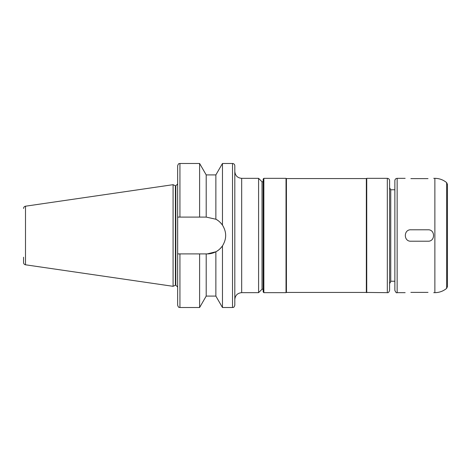 <?xml version="1.0" encoding="UTF-8"?>
<svg xmlns="http://www.w3.org/2000/svg" width="471" height="471" viewBox="0 0 471 471"><rect width="100%" height="100%" fill="white"/><g stroke="black" fill="none" stroke-linecap="round" stroke-linejoin="round"><path stroke-width="0.71" d="M428.015 178.627C435.387 178.315 435.387 178.315 428.015 178.627L410.865 178.627C403.494 178.315 403.494 178.315 410.865 178.627M410.865 292.373C403.494 292.685 403.494 292.685 410.865 292.373L428.015 292.373C435.387 292.685 435.387 292.685 428.015 292.373M410.865 229.783L428.015 229.783C435.387 229.436 435.387 241.564 428.015 241.217L410.865 241.217C403.494 241.564 403.494 229.436 410.865 229.783M206.204 174.912L199.604 163.478L199.604 217.096L206.204 217.096L206.204 174.912L215.865 174.912L222.465 163.478L232.527 163.478C233.916 163.614 234.676 164.373 234.811 165.763L234.811 305.237C233.687 308.411 233.216 307.057 232.527 307.522L232.527 163.478M222.465 163.478L222.465 225.126C226.728 232.044 226.728 238.956 222.465 245.874L222.465 307.522L232.527 307.522M215.865 174.912L215.865 219.227C218.138 220.298 220.34 222.265 222.465 225.126A18.404 18.404 0 0 0 215.865 219.227L206.204 217.096M215.865 251.773L207.264 253.904A18.404 18.404 0 0 0 222.465 245.874C220.34 248.735 218.138 250.702 215.865 251.773L215.865 296.088L222.465 307.522M179.94 217.096L179.94 163.478C179.257 163.92 178.733 162.648 177.655 165.763L177.655 217.096L199.604 217.096M207.264 253.904L177.655 253.904L177.655 217.096M258.591 178.338L258.591 292.662L241.676 292.662C237.508 293.068 235.223 295.352 234.811 299.521L234.811 171.479C235.223 175.648 237.508 177.932 241.676 178.338L258.591 178.338L262.023 181.771L262.023 289.229L258.591 292.662M262.023 181.771L263.165 181.771M263.854 178.338L263.165 179.027L263.165 291.973L263.854 292.662L286.032 292.662L286.032 178.338L263.854 178.338L263.854 292.662M286.032 178.338L286.427 178.568L286.427 292.432L286.032 292.662M286.427 178.568L366.344 178.568L366.344 292.432L387.315 292.662C388.234 292.962 388.993 292.203 389.605 290.371L389.605 180.629C389.47 179.239 388.705 178.474 387.315 178.338L387.315 292.662M366.344 178.568L366.738 178.338L366.738 292.662M366.738 178.338L387.315 178.338M389.605 203.996L389.605 267.004M389.605 187.794L390.747 189.772L390.747 281.228L394.863 281.228M390.747 189.772L394.863 189.772M405.154 178.338L397.147 178.338C395.758 178.474 394.998 179.239 394.863 180.629L394.863 290.371C395.758 292.42 396.517 293.186 397.147 292.662L405.154 292.662M433.732 178.338L434.874 178.338C439.296 178.385 443.217 179.81 446.632 182.618L447.45 184.373L447.45 286.627L446.632 288.382C443.217 291.19 439.296 292.615 434.874 292.662L434.874 178.338M23.55 208.47C23.644 207.234 24.298 206.475 25.505 206.204L25.505 264.796C24.298 264.525 23.644 263.766 23.55 262.53L23.55 257.219M25.505 206.204L173.081 184.685L173.081 286.315L25.505 264.796M173.081 184.685L175.412 185.768L175.412 285.232L173.081 286.315M175.412 185.768L175.824 185.768L175.824 285.232L177.655 287.057M177.655 183.943L175.824 185.768M177.655 253.904L177.655 305.237L177.655 253.904M199.604 253.904L199.604 307.522L179.94 307.522C179.257 307.08 178.733 308.352 177.655 305.237M206.204 253.904L206.204 296.088L199.604 307.522M241.676 178.338L241.676 292.662M397.147 178.338L397.147 292.662M446.632 182.618L446.632 288.382M179.94 253.904L179.94 307.522M179.94 163.478L199.604 163.478M262.023 289.229L263.165 289.229M286.427 292.432L366.344 292.432M389.605 283.206C389.876 283.365 390.259 282.706 390.747 281.228M433.732 292.662L434.874 292.662M175.412 285.232L175.824 285.232M206.204 296.088L215.865 296.088"/></g></svg>
